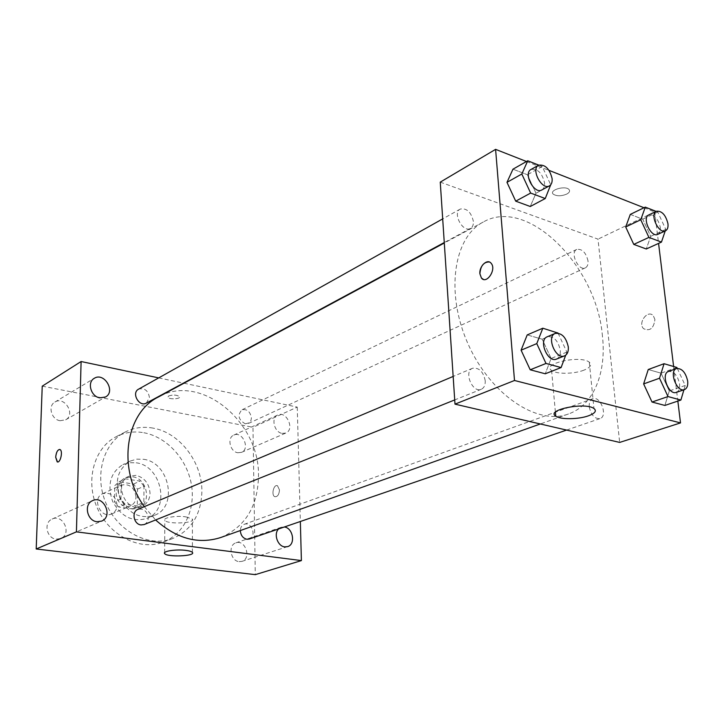 <?xml version="1.0" encoding="UTF-8"?>
<svg xmlns="http://www.w3.org/2000/svg" width="724" height="724" viewBox="0 0 724 724"><rect width="100%" height="100%" fill="white"/><g stroke="black" fill="none" stroke-linecap="round" stroke-linejoin="round"><path stroke-width="0.54" stroke-dasharray="3.62 2.71" d="M117.098 505.162C115.632 495.84 110.826 492.012 102.681 493.696C91.387 498.239 100.717 519.262 111.668 513.94C115.071 512.293 116.881 509.37 117.098 505.162M136.003 496.899C134.483 487.379 129.596 483.451 121.361 485.134C109.948 489.723 119.496 511.216 130.546 505.832C133.985 504.166 135.804 501.189 136.003 496.899M133.198 509.035L118.555 506.945L114.501 501.813L114.799 485.65L118.989 481.786L133.542 484.048L137.515 489.125L137.307 505.126L133.198 509.035L139.696 506.284L124.99 504.157L118.555 506.945M118.989 481.786L125.388 478.817L140.004 481.116L133.542 484.048M137.515 489.125L144.004 486.238L143.823 502.347L137.307 505.126M144.004 486.238L140.004 481.116M125.388 478.817L121.189 482.7L114.799 485.65M124.99 504.157L120.917 498.981L121.189 482.7M139.696 506.284L143.823 502.347M132.763 476.835C147.072 478.356 151.995 502.836 138.872 507.587C123.062 515.216 109.387 484.392 125.641 477.786L132.763 476.835M136.012 475.342L128.881 476.283C112.591 482.899 126.329 513.832 142.157 506.194C147.126 503.804 149.75 499.497 150.022 493.27C149.28 483.632 144.61 477.659 136.012 475.342M120.917 498.981L114.501 501.813M136.184 462.808C162.031 465.758 170.728 510.058 146.818 518.447C132.546 522.42 121.152 516.737 112.627 501.397C106.971 484.79 110.401 472.528 122.926 464.609L129.343 462.69L136.184 462.808M143.56 459.288C169.534 462.319 178.348 506.972 154.348 515.379C140.013 519.361 128.555 513.615 119.967 498.139C114.256 481.388 117.677 469.034 130.248 461.079L136.691 459.161L143.56 459.288M143.868 432.735C166.692 436.88 186.792 458.853 191.308 483.958C195.923 509.044 184.186 534.258 163.081 542.14C139.994 551.073 109.478 535.878 97.351 508.176C84.943 480.6 94.147 447.776 116.265 436.653C124.872 432.309 134.067 431.006 143.868 432.735M152.999 428.101C143.144 426.336 133.895 427.631 125.252 431.993C103.034 443.16 93.839 476.292 106.383 504.166C118.645 532.176 149.379 547.579 172.565 538.593C191.407 530.267 201.172 514.556 201.878 491.451C202.258 462.211 179.652 432.563 152.999 428.101M56.237 539.154L60.716 538.538C72.246 534.149 63.169 513.524 52.146 519.063C43.349 522.484 46.58 538.475 56.237 539.154M239.11 561.634L241.934 561.381C251.771 558.656 245.373 539.127 235.888 542.864C227.834 545.082 230.549 561.073 239.11 561.634M237.816 452.753L241.481 452.364C250.54 448.889 242.413 430.68 233.78 435.106C226.82 437.758 230.015 451.794 237.816 452.753M60.065 420.716L65.658 419.829C75.93 414.499 64.536 395.72 54.87 402.082C47.621 405.902 51.422 419.603 60.065 420.716M42.236 386.163L252.975 427.296L255.291 574.648M284.315 527L281.22 527.262L278.604 528.954M282.125 433.404L285.853 433.043C295.039 429.531 286.55 410.499 277.799 414.997C270.74 417.667 274.152 432.319 282.125 433.404M185.996 516.891L192.403 519.126C195.942 523.298 167.045 524.547 164.828 520.321C162.502 517.678 176.466 515.388 185.996 516.891M183.968 383.213L297.256 407.105L252.975 427.296M158.71 377.892L183.453 383.114M168.647 395.938C173.235 394.58 176.855 394.824 179.507 396.68C180.982 399.105 168.782 399.675 167.877 397.223L168.647 395.938C173.235 394.589 176.855 394.833 179.507 396.68C180.982 399.105 168.782 399.675 167.877 397.223L168.647 395.938M297.256 407.105L300.342 521.497M279.491 489.958L277.482 485.723C273.627 483.958 270.957 495.524 274.939 496.727C277.591 496.845 279.111 494.583 279.491 489.958L277.482 485.723C273.627 483.958 270.957 495.524 274.939 496.727C277.582 496.845 279.102 494.583 279.491 489.958M59.658 449.45L59.956 449.541C63.097 450.627 60.662 462.79 57.486 461.93M144.13 524.565C146.719 523.371 148.085 521.153 148.239 517.922C147.189 511.162 143.759 508.311 137.931 509.361M245.282 423.821L249.472 422.762L251.011 420.427L251.4 417.884C250.223 411.513 247.065 408.825 241.907 409.829C237.273 415.151 238.395 419.811 245.282 423.821M146.366 403.105L149.452 397.485C148.139 390.453 144.51 387.684 138.574 389.168M249.264 539.036C257.02 536.746 251.635 521.244 244.169 524.321C241.762 525.334 240.486 527.416 240.332 530.547M220.684 537.534C245.427 526.873 258.034 506.185 258.495 475.46C259.473 421.359 200.277 372.724 158.33 397.024M144.32 506.673L155.615 519.95M602.459 336.325C597.11 266.459 527.724 196.231 483.297 222.006C453.586 237.182 445.188 292.858 467.957 343.701C490.383 394.698 537.299 425.821 568.494 413.965C593.517 405.304 606.558 373.077 602.459 336.325M589.255 406.861C588.974 402.598 590.114 399.901 592.684 398.752C600.467 395.431 608.16 416.3 599.988 418.608C594.603 418.943 591.028 415.033 589.255 406.861M473.387 221.435C471.152 212.06 466.772 207.933 460.247 209.073C452.174 212.956 462.926 233.128 470.528 228.386C472.609 227.137 473.568 224.82 473.387 221.435M588.015 260.957C586.006 252.613 582.268 248.757 576.802 249.4C569.571 252.296 578.53 271.554 585.372 267.826C587.408 266.722 588.286 264.441 588.015 260.957M485.243 380.779C483.315 371.62 479.098 367.448 472.591 368.254C463.405 371.484 472.501 393.413 481.315 389.259C484.121 387.91 485.433 385.087 485.243 380.779M440.255 182.14L598.006 239.128L619.672 442.418M526.475 161.497L549.036 170.375M644.007 207.734L654.722 211.951L598.006 239.128M566.856 194.041C569.544 192.503 570.25 190.982 568.974 189.471C565.163 185.226 548.72 190.131 553.226 194.132C556.72 196.34 561.254 196.313 566.856 194.041C569.544 192.512 570.25 190.991 568.974 189.48C565.173 185.226 548.72 190.141 553.226 194.141C556.72 196.349 561.263 196.313 566.856 194.041M527.208 334.922L542.167 339.194L551.109 358.452L545.272 373.783L551.109 358.452L542.167 339.194L527.208 334.922M630.296 214.404L642.74 219.2L650.677 236.359L646.288 248.993L650.677 236.359L642.74 219.2L630.296 214.404M654.722 211.951L658.569 243.409M673.619 366.507L677.845 401.078M512.963 169.181L527.416 174.756L535.995 193.245L530.267 206.494L535.995 193.245L527.416 174.756L512.963 169.181M648.251 369.521L661.048 373.177L669.293 390.987L664.885 405.44L669.293 390.987L661.048 373.177L648.251 369.521M654.93 319.537L653.319 315.755C647.826 309.184 637.563 322.904 643.582 328.678C649.908 331.511 653.691 328.461 654.93 319.537L653.319 315.755C647.817 309.184 637.554 322.895 643.573 328.678C649.908 331.511 653.691 328.461 654.93 319.537M489.216 261.961L491.225 263.382C495.759 268.369 489.198 281.708 483.397 279.383M583.951 370.154C574.051 374.145 556.086 374.317 551.588 370.444C541.271 363.629 580.476 354.851 589.282 362.181C592.214 364.806 590.431 367.457 583.951 370.154M677.284 368.353L685.212 385.476L683.936 389.784M676.325 392.39C678.913 391.25 679.999 388.417 679.583 383.892C677.592 375.294 673.899 371.141 668.514 371.439M676.877 367.466L661.048 373.177M685.212 385.476L669.293 390.987M558.05 333.094L566.865 352.09L565.706 355.194M556.53 359.068C559.326 357.719 560.584 354.778 560.286 350.235C558.123 340.561 553.769 336.072 547.235 336.778M557.815 332.597L542.167 339.194M566.865 352.09L551.109 358.452M656.143 211.399L657.745 212.023L665.754 229.372L665.229 230.938M657.826 234.359C659.826 233.264 660.65 230.902 660.288 227.273C658.062 218.503 654.243 214.385 648.813 214.91M657.745 212.023L642.74 219.2M665.754 229.372L650.677 236.359M538.746 165.117L542.231 166.493L550.711 184.792M541.824 189.95C543.896 188.702 544.801 186.303 544.539 182.765C542.077 172.891 537.57 168.448 531.027 169.443M542.231 166.493L527.416 174.756M550.901 185.208L535.995 193.245M111.668 513.94L130.546 505.832M102.681 493.696L121.361 485.134M128.881 476.283L125.641 477.786M142.157 506.194L138.872 507.587M130.248 461.079L122.926 464.609M154.348 515.379L146.818 518.447M125.252 431.993L116.265 436.653M172.565 538.593L163.081 542.14M60.716 538.538L101.595 521.126M52.146 519.063L92.582 500.646M241.934 561.381L287.6 546.629M235.888 542.864L281.22 527.262M241.481 452.364L285.853 433.043M233.78 435.106L277.799 414.997M65.658 419.829L105.523 396.996M54.87 402.082L94.256 378.326M192.421 552.412L192.403 519.126M164.638 552.62L164.828 520.321M483.297 222.006L444.292 243.011M568.494 413.965L540.312 423.974M566.575 430.083L599.988 418.608M244.169 524.321L592.684 398.752M460.247 209.073L442.69 218.892M470.528 228.386L444.264 242.54M576.802 249.4L241.907 409.829M585.372 267.826L248.35 423.486M472.591 368.254L453.152 376.444M481.315 389.259L454.717 399.929M551.588 370.444L555.399 412.155M589.282 362.181L593.961 408.508"/><path stroke-width="1.09" d="M300.342 521.497L301.392 560.584L255.291 574.648L36.2 548.991L42.236 386.163L81.106 361.529L158.71 377.892M96.989 521.723L101.595 521.126C113.424 516.628 103.885 494.945 92.582 500.646C83.55 504.139 87.034 520.927 96.989 521.723M278.604 528.954C273.355 533.869 277.609 546.321 284.731 546.873L287.6 546.629C295.881 544.475 293.048 527.814 284.315 527M99.785 397.856L105.523 396.996C116.03 391.557 104.138 371.801 94.256 378.326C86.835 382.218 90.88 396.589 99.785 397.856M301.392 560.584L76.427 531.859L36.2 548.991M185.968 550.403C189.507 550.864 191.661 551.543 192.421 552.412C195.987 556.186 166.864 557.399 164.629 553.57C162.276 551.19 176.357 549.073 185.968 550.403M183.453 383.114L183.968 383.213M76.427 531.859L81.106 361.529M57.486 461.93L55.685 457.215C56.264 452.066 57.694 449.504 59.956 449.541C63.26 450.717 60.364 463.595 57.187 461.849L55.685 457.215C56.173 452.455 57.504 449.857 59.658 449.45M453.152 376.444L137.931 509.361C131.261 511.723 133.741 524.348 141.008 524.936L144.13 524.565L454.717 399.929M442.69 218.892L138.574 389.168C131.071 392.906 139.198 407.431 146.366 403.105L444.264 242.54M240.332 530.547L240.332 530.755C240.784 535.434 242.965 538.267 246.875 539.253L249.264 539.036L566.575 430.083M444.292 243.011L158.33 397.024C125.361 412.988 117.026 469.261 144.32 506.673M155.615 519.95C176.656 538.756 198.349 544.62 220.684 537.534L540.312 423.974M677.845 401.078L680.515 422.907L619.672 442.418L454.998 404.146L440.255 182.14L495.596 149.352L526.475 161.497M549.036 170.375L644.007 207.734M565.706 355.194L561.1 367.557L545.272 373.783L530.212 369.792L521.09 350.19L527.208 334.922L521.09 350.19L536.774 343.601L542.828 328.207L558.05 333.094M665.229 230.938L661.446 242.097L646.288 248.993L633.762 244.404L625.699 226.965L630.296 214.404L625.699 226.965L640.767 219.761L645.283 207.118L656.143 211.399M680.515 422.907L514.502 380.489L495.596 149.352M658.569 243.409L673.619 366.507M550.711 184.792L545.244 198.548L530.267 206.494L515.714 201.163L506.981 182.339L512.963 169.181L506.981 182.339L521.814 174.022L527.742 160.782L538.746 165.117M683.936 389.784L680.886 400.055L664.885 405.44L652.016 402.037L643.627 383.919L648.251 369.521L643.627 383.919L659.519 378.236L664.062 363.71L676.877 367.466L677.284 368.353M514.502 380.489L454.998 404.146M588.494 415.802C578.449 419.477 560.276 419.676 555.77 416.155C545.389 409.965 585.128 401.838 593.961 408.508C596.902 410.897 595.074 413.332 588.494 415.802M483.397 279.383L481.433 278.034L479.903 273.817C479.016 266.133 487.524 258.197 491.216 263.382C496.691 269.572 486.465 284.749 481.424 278.034L479.903 273.817C480.537 265.934 483.641 261.979 489.216 261.961M680.886 400.055L668.008 396.562L659.519 378.236M676.578 368.534L668.514 371.439C660.523 373.702 668.677 395.612 676.325 392.39L684.442 389.603C687.031 388.462 688.108 385.621 687.682 381.068C685.655 372.426 681.954 368.245 676.578 368.534C668.596 370.788 676.813 392.824 684.442 389.603M664.062 363.71L648.251 369.521M664.885 405.44L652.016 402.037L643.627 383.919M668.008 396.562L652.016 402.037M561.1 367.557L546.005 363.457L536.774 343.601M555.217 333.411L547.235 336.778C538.05 339.972 547.751 363.258 556.53 359.068L564.566 355.846C567.363 354.498 568.611 351.538 568.304 346.977C566.114 337.248 561.752 332.723 555.217 333.411C546.032 336.606 555.797 360.036 564.566 355.846M542.828 328.207L527.208 334.922M545.272 373.783L530.212 369.792L521.09 350.19M546.005 363.457L530.212 369.792M661.446 242.097L648.912 237.4L640.767 219.761M656.451 211.245L648.813 214.91C641.672 217.725 651.093 238.069 657.826 234.359L665.51 230.802C667.51 229.716 668.324 227.345 667.953 223.698C665.709 214.892 661.872 210.738 656.451 211.245C649.319 214.06 658.804 234.513 665.51 230.802M645.283 207.118L630.296 214.404M646.288 248.993L633.762 244.404L625.699 226.965M648.912 237.4L633.762 244.404M545.244 198.548L530.647 193.073L521.814 174.022M538.566 165.217L531.027 169.443C522.99 173.271 534.285 194.702 541.824 189.95L549.426 185.86C551.489 184.611 552.394 182.204 552.122 178.647C549.634 168.719 545.109 164.239 538.566 165.217C530.538 169.036 541.896 190.602 549.426 185.86M527.742 160.782L512.963 169.181M530.267 206.494L515.714 201.163L506.981 182.339M530.647 193.073L515.714 201.163M164.629 553.57L164.638 552.62M555.399 412.155L555.77 416.155"/></g></svg>
